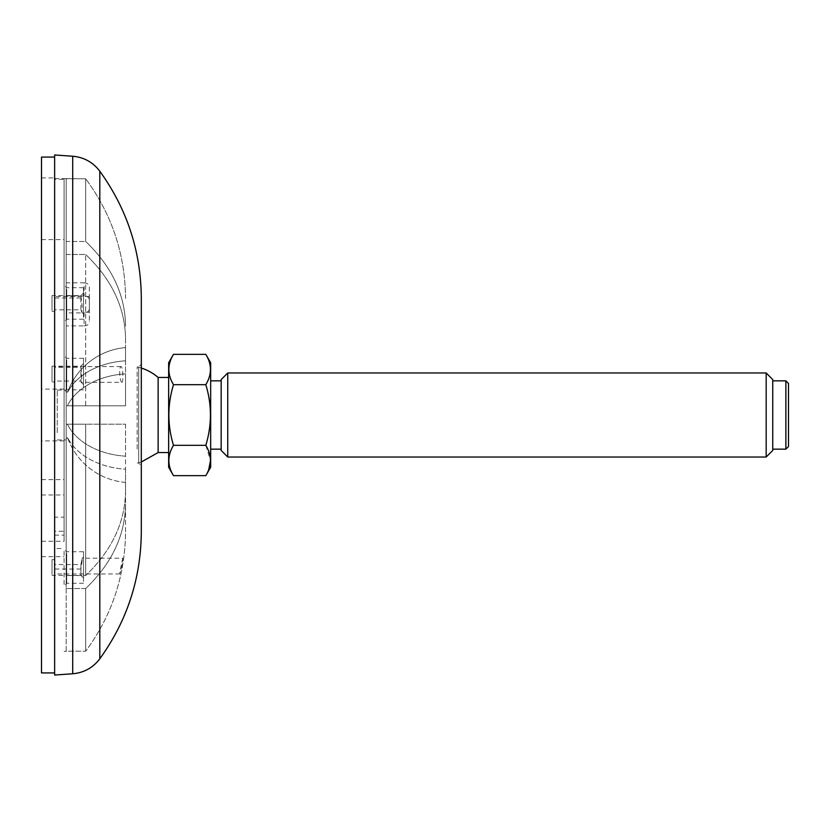 <?xml version="1.0" encoding="UTF-8"?>
<svg xmlns="http://www.w3.org/2000/svg" width="830" height="830" viewBox="0 0 830 830"><rect width="100%" height="100%" fill="white"/><g stroke="black" fill="none" stroke-linecap="round" stroke-linejoin="round"><path stroke-width="0.62" stroke-dasharray="4.15 3.11" d="M64.086 287.149L64.086 321.833L64.086 287.149M64.086 357.751L64.086 392.434L64.086 357.751M64.086 437.96L64.086 389.104L64.086 437.96M64.086 551.203L64.086 585.887L64.086 551.203M64.086 531.262L64.086 178.616L64.086 541.285L64.086 531.262L54.635 531.262L54.635 517.173L64.086 517.173M41.5 498.457L41.5 556.66L41.5 498.457M54.635 548.516L54.635 535.111L54.635 548.516L64.086 548.516M54.635 535.111L64.086 535.111M41.5 509.112L41.5 541.285L41.5 509.112M54.635 517.173L54.635 531.262M41.5 234.776L41.5 177.9L41.5 234.776M54.635 179.311L54.635 177.9L54.635 179.311L64.086 179.311M54.635 178.626L66.193 178.616L66.193 391.802L67.759 391.802A67.666 67.666 0 0 1 125.548 347.583L125.548 360.822A67.666 47.849 180 0 0 67.759 392.092A67.666 47.849 180 0 1 125.548 360.822L125.548 347.583A67.666 67.666 0 0 0 67.759 391.802L66.193 391.802L66.193 178.792L85.687 178.792L85.687 241.478L66.193 241.478L66.193 405.102L66.193 312.9L84.11 312.9L84.11 325.9L66.193 325.9M41.5 157.078L41.5 672.923M41.5 437.96L41.5 389.104L41.5 437.96M54.635 672.923L54.635 157.078L54.635 672.923M52.01 310.441L52.01 295.573L52.01 310.441M52.01 381.032L52.01 366.165L52.01 381.032M52.01 574.485L52.01 559.628L52.01 574.485M83.529 364.733L83.529 384.56L83.529 364.733M83.529 388.025L83.529 358.29L83.529 388.025M80.894 367.451C81.942 371.954 81.942 387.278 80.894 381.053L80.894 366.165L80.894 367.451L54.635 367.451L54.635 366.57L54.635 381.925L54.635 367.451M121.823 382.329C120.838 381.883 120.132 379.217 119.717 374.351C119.572 369.589 119.987 366.995 120.973 366.57C122.954 365.989 123.649 382.827 121.823 382.329L81.33 382.329L80.894 381.053L54.635 381.053M83.529 294.131L83.529 313.958L83.529 294.131M83.529 317.423L83.529 287.688L83.529 317.423M80.894 309.829L81.869 312.236L82.18 306.747L80.894 295.573L80.894 309.829L54.635 309.829L54.635 296.476L54.635 309.829M80.894 297.97L54.635 297.97M83.529 558.185L83.529 578.012L83.529 558.185M83.529 581.477L83.529 551.742L83.529 581.477M122.933 558.206C122.695 557.802 119.23 574.329 119.842 573.966L121.782 566.828L122.933 558.206L82.326 558.206L80.894 564.556C82.813 555.467 82.813 556.961 80.894 569.038L80.894 575.377L80.894 564.556L54.635 564.556L54.635 573.966L54.635 564.556M80.894 569.038L54.635 569.038M57.26 432.648L57.26 390.048L57.26 432.648M67.759 438.199L67.759 438.199A67.666 67.666 0 0 0 125.548 482.417L125.548 469.178A67.666 47.849 0 0 1 67.759 437.908A67.666 47.849 0 0 0 125.548 469.178L125.548 482.417A67.666 67.666 0 0 1 67.759 438.199L66.193 438.199L67.759 438.199M125.548 531.522L125.548 482.417L125.548 531.522C125.164 575.823 111.884 615.715 85.687 651.208L66.193 651.208L66.193 438.199L66.193 651.208L85.687 651.208C111.894 615.673 125.185 575.781 125.548 531.522M125.548 469.178L125.548 503.893L125.548 469.178M125.548 424.192L125.548 456.178A67.666 47.849 180 0 1 67.759 424.898L66.193 424.898L66.193 437.908L66.193 424.898L67.759 424.898L67.759 424.192L67.759 424.898A67.666 47.849 180 0 0 125.548 456.178L125.548 490.893L125.548 424.192L67.759 424.192L125.548 424.192M67.759 405.102L67.759 405.808L67.759 405.102A67.666 47.849 0 0 1 125.548 373.822L125.548 405.808L67.759 405.808L125.548 405.808L125.548 373.822A67.666 47.849 -0 0 0 67.759 405.102L66.193 405.102L66.193 392.092L66.193 405.102L67.759 405.102M66.193 312.9L66.193 392.092L67.759 392.092L66.193 392.092L66.193 241.478L85.687 241.478C111.894 266.596 125.185 294.806 125.548 326.107C125.164 294.785 111.884 266.565 85.687 241.478L85.687 178.792L66.193 178.616M66.193 282.812L66.193 295.812L84.11 295.812L84.11 282.812L66.193 282.812L66.193 241.478L66.193 254.478L85.687 254.478L66.193 254.478L66.193 295.812M125.548 339.107L125.548 405.808L125.548 339.107C125.164 307.785 111.884 279.575 85.687 254.478C111.894 279.596 125.185 307.816 125.548 339.107M67.759 437.908L66.193 437.908L67.759 437.908M66.193 424.192L67.759 424.192L66.193 424.192L66.193 405.808L66.193 424.192L85.687 424.192L85.687 575.522L85.687 424.192L66.193 424.192L66.193 405.808L67.759 405.808L66.193 405.808L66.193 424.192M84.11 282.812C87.451 283.155 89.204 284.534 89.36 286.973L89.36 321.739L89.36 286.973M89.36 299.972C89.204 297.545 87.461 296.154 84.11 295.812M84.11 325.9C87.451 325.557 89.204 324.177 89.36 321.739M89.36 308.739C89.204 311.167 87.461 312.557 84.11 312.9M125.548 490.893C125.164 522.215 111.884 550.425 85.687 575.522L66.193 575.522L66.193 424.898L66.193 575.522L85.687 575.522C111.894 550.404 125.185 522.184 125.548 490.893M66.193 437.908L66.193 588.522L66.193 437.908M85.687 588.522L66.193 588.522L85.687 588.522C111.894 563.404 125.185 535.194 125.548 503.893C125.164 535.215 111.884 563.435 85.687 588.522L85.687 651.208L85.687 588.522M85.687 405.808L125.548 405.808L85.687 405.808L85.687 254.478L85.687 405.808M125.548 298.478C125.164 254.177 111.884 214.285 85.687 178.792C111.894 214.327 125.185 254.219 125.548 298.478M89.36 309.932L89.36 296.476L89.36 309.932M54.635 675.029L54.635 154.971M141.308 531.885L141.308 298.115M141.308 450.866L141.308 364.266L141.308 450.866M137.157 449.03L137.157 366.881L137.157 449.03M158.136 377.432L158.136 452.568M141.308 461.978L137.157 463.119L138.703 463.119L138.703 366.881L138.703 463.119L141.308 465.734M785.875 449.144L785.875 380.856M788.5 446.519L788.5 383.481M766.173 457.029L766.173 372.971M772.74 450.462L772.74 379.538M221.174 379.538L221.174 450.462M227.742 372.971L227.742 457.029M205.809 384.674C211.972 404.936 211.972 425.157 205.809 445.326L173.491 445.326C167.338 425.064 167.338 404.843 173.491 384.674L205.809 384.674C211.972 374.579 211.972 364.474 205.809 354.348M205.809 445.326L210.509 460.494M208.714 469.656L205.809 475.652M173.491 445.326C167.338 455.421 167.338 465.526 173.491 475.652M168.646 362.752L168.646 467.249M168.646 447.536L168.646 377.432L168.646 447.536M210.664 362.752L210.664 467.249M210.664 444.569L210.664 380.856L210.664 444.569M221.174 444.569L221.174 380.856L221.174 444.569M772.74 444.569L772.74 380.856L772.74 444.569M66.711 360.075L66.711 389.81L66.711 360.075M66.711 289.473L66.711 319.208L66.711 289.473M66.711 553.527L66.711 583.262L66.711 553.527M99.808 658.802L99.808 171.198M72.708 673.763L72.708 156.237M41.5 556.66L64.086 556.66M41.5 494.971L64.086 494.971M41.5 541.285L64.086 541.285M41.5 479.595L64.086 479.595M41.5 239.59L64.086 239.59M41.5 177.9L54.635 177.9M64.086 389.104L41.5 389.104M64.086 440.896L41.5 440.896M83.529 363.54L80.894 366.165L52.01 366.165M54.635 381.925L52.01 381.925M83.529 358.29L66.711 358.29L64.086 355.665M83.529 389.81L66.711 389.81L64.086 392.434M83.529 292.938L80.894 295.573L52.01 295.573M54.635 311.333L52.01 311.333M83.529 287.688L66.711 287.688L64.086 285.064M83.529 319.208L66.711 319.208L64.086 321.833M54.635 559.628L52.01 559.628M83.529 578.012L80.894 575.377L52.01 575.377M83.529 551.742L66.711 551.742L64.086 549.118M83.529 583.262L66.711 583.262L64.086 585.887M81.267 382.298L83.529 384.56M82.294 558.227L83.529 556.992M81.734 312.163L83.529 313.958M57.26 439.952L66.193 439.952M57.26 390.048L66.193 390.048M89.36 296.476L54.635 296.476M89.36 312.236L81.869 312.236M64.086 651.384L66.193 651.384M119.842 573.966L54.635 573.966M120.973 366.57L54.635 366.57M141.308 368.022A49.375 49.375 0 0 0 137.157 366.881L138.703 366.881L141.308 364.266"/><path stroke-width="1.25" d="M54.635 672.923L41.5 672.923L41.5 157.078L54.635 157.078M54.635 154.971L54.635 675.029L72.708 673.763L72.708 156.237L54.635 154.971M99.808 658.802L99.808 171.198C127.104 209.098 140.944 251.407 141.308 298.115L141.308 531.885C140.944 578.593 127.104 620.902 99.808 658.802C92.97 667.766 83.934 672.757 72.708 673.763M168.646 452.568L158.136 452.568L141.308 461.978M158.136 452.568L158.136 377.432A49.375 49.375 0 0 0 141.308 368.022M785.875 449.144L788.5 446.519L788.5 383.481L785.875 380.856L785.875 449.144L772.74 449.144M766.173 457.029L772.74 450.462L772.74 379.538L766.173 372.971L766.173 457.029L227.742 457.029L227.742 372.971L221.174 379.538L221.174 450.462L227.742 457.029M205.809 445.326C211.972 455.421 211.972 465.526 205.809 475.652L173.491 475.652C167.338 465.568 167.338 455.463 173.491 445.326L205.809 445.326C211.972 425.064 211.972 404.843 205.809 384.674L173.491 384.674C167.338 404.936 167.338 425.157 173.491 445.326M173.491 475.652L168.646 467.249L168.646 362.752L173.491 354.348L205.809 354.348C211.972 364.432 211.972 374.538 205.809 384.674M173.491 354.348C167.338 364.432 167.338 374.538 173.491 384.674C167.338 374.538 167.338 364.432 173.491 354.348M210.509 460.494L208.714 469.656M205.809 475.652L210.664 467.249L210.664 362.752L205.809 354.348M99.808 171.198C92.97 162.234 83.934 157.244 72.708 156.237M168.646 377.432L158.136 377.432M221.174 380.856L210.664 380.856M221.174 449.144L210.664 449.144M785.875 380.856L772.74 380.856M766.173 372.971L227.742 372.971"/></g></svg>
